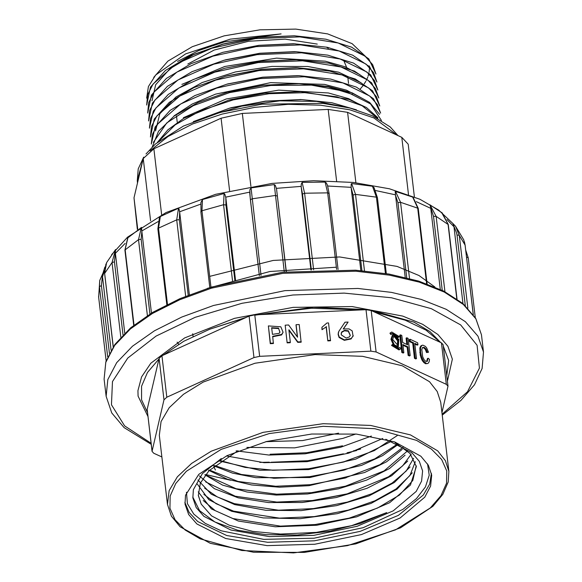 <?xml version="1.0" encoding="UTF-8"?>
<svg xmlns="http://www.w3.org/2000/svg" width="582" height="582" viewBox="0 0 582 582"><rect width="100%" height="100%" fill="white"/><g stroke="black" fill="none" stroke-linecap="round" stroke-linejoin="round"><path stroke-width="0.87" d="M442.218 290.338L433.532 216.366L429.902 204.813L441.898 212.685M465.287 305.681L456.979 235.004L456.535 232.655L452.781 223.437L438.704 210.138L419.884 199.255L389.438 188.757L353.427 182.493L313.625 180.682L272.121 183.374L215.631 194.323L165.994 212.612L127.538 237.158L111.599 254.69M104.92 267.029L102.578 274.42L101.435 285.653L109.38 353.252M106.622 262.533L115.585 249.569L114.436 261.82L123.028 334.948M127.385 238.147L141.477 227.446L141.863 231.454L141.12 239.253L149.909 314.033M159.301 217.835L160.319 216.475L178.499 208.196L178.98 208.763L179.678 212.212L179.343 219.785L188.204 295.227M200.885 202.682L202.478 199.561L224.048 193.522L224.798 194.133L225.823 197.596L225.991 204.995L234.888 280.72M250.427 199.895L259.332 275.679L250.165 197.582L249.853 189.899L251.06 187.891L274.282 184.581L275.25 185.265L276.552 188.794L286.199 271.867M311.406 269.873L302.502 194.097L301.178 186.866L301.243 184.21L302.145 182.399L325.127 182.093L326.255 182.879L327.542 185.36M361.909 270.63L353.027 195.05L351.142 187.79L351.172 184.123L351.586 183.541L372.473 186.255L374.299 188.008M406.738 277.781L397.913 202.682L395.549 195.312L395.193 191.354L413.125 197.218M124.774 333.21L115.44 253.752M111.104 350.16L102.548 277.316M151.451 313.094L141.863 231.454M454.018 227.249L462.996 303.651M430.789 208.836L440.254 289.385M395.549 195.312L405.188 277.403M351.142 187.79L360.862 270.543M301.178 186.866L310.926 269.895M286.315 271.859L276.552 188.794M235.565 280.56L225.823 197.596M189.376 294.768L179.678 212.212M434.907 286.999L418.975 275.519L397.048 266.403L339.648 256.946L273.205 260.445L209.666 276.363M147.923 416.334L138.065 396.116L137.905 390.646L141.55 376.925L150.818 363.233L184.647 337.909L234.495 318.339L293.139 307.369L352.081 306.583L402.78 316.091L422.67 324.327L437.897 334.519L447.907 346.283L452.338 359.196L447.434 381.152M185.694 296.231L176.724 219.872L178.499 208.196M160.319 216.475L158.508 228.166L167.456 304.371M232.574 281.281L223.583 204.733L224.048 193.522M202.478 199.561L201.961 210.779L210.946 287.268M284.285 272.085L274.282 184.581M251.06 187.891L261.02 275.388M336.643 269.422L327.651 192.875L325.127 182.093M302.145 182.399L304.619 193.188L313.618 269.772M385.408 273.467L376.438 197.123L372.473 186.255M351.586 183.541L355.507 194.403L364.485 270.856M426.599 283.754L417.687 207.876L412.478 196.731M395.382 191.216L400.554 202.347L409.495 278.48M456.819 298.886L448.053 224.266L441.622 212.466M429.974 204.813L436.107 216.38L444.961 291.728M473.268 314.6L465.091 244.971L463.679 239.748L455.568 226.231L452.621 223.241M452.658 223.284L455.561 226.231M455.59 226.26L459.293 235.361L467.848 308.184M107.692 356.795L99.449 286.613L99.755 280.48M101.435 285.653L99.449 286.613L98.62 297.169L99.755 280.466L102.781 273.598M120.816 337.276L112.035 262.54L115.542 249.598M106.637 262.511L104.651 273.184L113.294 346.719M147.428 315.59L138.509 239.675L141.331 227.409M128.018 237.252L125.166 249.547L134.042 325.083M215.405 470.03L213.849 466.742M161.883 456.957L153.735 453.196L152.033 451.363L164 399.841L159.133 358.374L161.963 355.784L249.081 316.113L254.749 314.833L361.087 309.93L366.02 309.704L371.207 310.482L441.454 342.893L443.149 344.726L448.024 386.193L446.321 384.36L441.454 342.893M272.747 336.731L281.586 334.905L282.983 332.482M270.288 343.649L273.387 343.504L272.696 336.294L281.688 334.461L283.041 332.264L280.786 326.778L268.36 325.935L270.288 343.649L270.39 343.205L273.489 343.067M288.912 330.227L297.766 342.383L301.134 342.223L299.206 324.509L296.107 324.654L296.005 325.091L297.424 337.153M296.107 324.654L297.577 337.182L288.57 324.996L285.195 325.156L287.122 342.871L290.222 342.733L290.323 342.289L288.898 330.132M322.013 329.681L326.16 326.946L327.797 340.899L330.489 340.776L328.546 322.952L326.931 323.025L321.89 327.324L322.013 329.681L326.16 326.946M338.353 332.628L338.149 334.475L339.11 337.48L344.311 340.295L351.062 338.964L353.143 335.727M343.46 328.925L348.08 322.05L344.981 322.195L338.702 331.529L338.251 334.032L339.211 337.036L344.413 339.859L351.164 338.52L353.048 336.047L352.161 330.852L349.025 328.917L343.213 328.983L348.08 322.05M254.749 314.833L259.616 356.3L370.894 351.172L366.02 309.704M448.024 386.193L441.934 412.609M152.033 451.363L147.195 409.342L159.133 358.374M265.836 441.673L302.589 440.567L338.593 433.124M315.051 354.613L254.967 363.226L203.183 382.061L183.49 394.29L169.224 407.662L161.047 421.55L159.344 435.307L167.463 504.412L169.166 490.655L177.343 476.774L191.609 463.403L211.302 451.174L263.086 432.339L323.17 423.725L370.669 425.442L410.456 434.87L437.628 450.832L445.368 460.675L448.838 471.362L440.719 402.249L437.249 391.562L429.509 381.719L402.337 365.758L362.55 356.337L315.051 354.613M205.657 474.519L230.574 480.223M185.542 495.282L198.782 474.395L227.067 455.611L266.527 441.491L311.734 433.99L356.475 434.128L394.603 441.891L420.881 456.215L428.367 465.251L431.691 475.123L430.578 486.065L424.765 497.144L400.11 518.009L361.48 534.56L314.767 544.265L267.08 545.647L225.671 538.503L196.854 523.916L188.633 514.488L185.011 504.107L185.542 495.282M237.987 450.766L209.033 470.729L200.346 483.14L198.353 495.529L201.212 504.128L198.346 495.297M236.168 450.846L269.03 455.08L305.113 453.815L340.594 447.231L371.36 436.093M226.718 456.004L264.083 462.719L307.005 461.693L348.72 453.145L382.803 438.457M219.268 460.929L259.819 470.271L308.562 469.594L355.726 459.147L391.526 441.229M213.31 465.673L232.407 473.108L255.891 477.706L309.871 477.531L361.597 465.353L382.578 455.648L398.321 444.364M208.56 470.263L227.315 479.212L251.555 484.959L279.418 487.178L309.064 485.701L364.659 472.526L386.513 461.839L402.227 449.399M204.813 474.745L222.571 485.068L247.066 492.016L276.254 495.064L307.602 493.943L338.549 488.807L366.675 480.077L389.453 468.554L405.101 455.219M199.306 475.829L214.358 488.633L238.22 497.843L268.447 502.593L302.262 502.462L336.236 497.53L367.009 488.298L391.657 475.69L407.749 461.009M197.967 480.041L211.302 494.162L234.713 504.587L265.785 510.283L301.018 510.603L336.694 505.605L369.039 495.842L394.349 482.471L410.099 466.917M197.371 484.166L208.778 499.611L231.614 511.302L263.21 517.915L299.963 518.7L337.298 513.659L370.996 503.408L397.04 489.178L412.282 472.795M198.229 491.87L211.361 508.857L238.351 521.057L275.184 526.768L316.753 525.262L356.773 516.801L389.62 502.673L410.485 485.046L416.334 466.524L410.041 453.458L395.083 442.662M246.826 447.434L294.681 447.834L342.849 438.37L355.718 434.056M416.225 465.716L412.798 480.492L399.456 495.086L377.594 508.021L349.164 518.104L315.16 524.557L280.4 526.128L232.916 518.577L215.231 510.632L203.234 500.527M415.359 461.693L409.924 475.53L396.036 488.975L374.91 500.826L348.232 510.123L314.265 516.576L279.462 518.147L233.615 511.127L216.169 503.736L203.824 494.307M413.576 458.332L406.258 471.013L392.093 483.082L371.978 493.703L347.294 502.142L313.385 508.595L278.523 510.167L234.328 503.648L217.202 496.846L204.646 488.116M411.241 454.113L402.7 465.826L388.456 476.833L346.355 494.169L312.338 500.622L277.592 502.193L235.237 496.206L205.664 481.874M407.56 450.941L384.04 470.911L345.417 486.188L311.545 492.634L276.654 494.213L236.154 488.734L206.937 475.661M403.566 446.925L380.002 464.632L344.486 478.215L310.468 484.668L275.715 486.232L238.06 481.481L209.585 470.147M397.673 444.008L374.772 458.82L343.547 470.234L309.595 476.694L274.777 478.259L241.377 474.468L214.583 465.52M397.273 435.532L374.321 450.613L342.609 462.254L308.635 468.714L273.838 470.278L245.153 467.411L220.847 460.733M343.424 453.807L307.733 460.733L271.088 462.246M342.492 445.827L306.816 452.752L270.15 454.266M275.803 502.135L312.403 500.484L348.08 493.703M201.212 504.128L211.593 515.899L229.184 525.197L252.661 531.381L280.393 534.08L316.332 532.421L351.557 525.692L386.754 512.618L360.345 523.524L329.739 531.184L297.373 534.996L265.814 534.662L237.565 530.202L214.874 521.974L199.531 510.625L192.766 497.064M221.32 458.551L202.412 473.624L193.355 489.709L192.853 497.93L196.229 507.599L203.889 516.38L230.734 529.969L269.299 536.626L313.72 535.338L357.232 526.295L393.214 510.88L416.174 491.441L421.594 481.125L422.634 470.933L419.346 461.41L411.903 452.745L385.815 439.228M371.207 310.482L376.081 351.95L370.894 351.172M259.616 356.3L253.948 357.581L249.081 316.113M161.963 355.784L166.83 397.251L164 399.841M416.508 358.57L415.228 357.981L413.438 342.74L410.245 341.27L410.004 339.226L409.255 339.568L409.495 341.612L412.689 343.082L414.479 358.323L415.759 358.912L416.508 358.57L414.719 343.329L417.927 344.813L417.178 345.155L414.806 344.057M406.854 337.771L407.684 344.864L402.649 342.543L401.813 335.45L400.532 334.854L399.783 335.196L401.813 352.474L403.093 353.07L403.843 352.728L402.889 344.58L407.924 346.908L408.884 355.049L410.164 355.638L408.135 338.368L406.854 337.771L406.098 338.113L406.847 344.479M402.97 345.308L407.174 347.25L408.127 355.391L409.415 355.98L410.164 355.638M399.929 347.454L399.063 348.131L392.85 344.355L392.101 344.697L391.526 345.402L398.983 349.935L400.765 348.778L399.929 347.454L398.67 348.269M393.068 334.956L392.319 335.297L390.966 339.299L393.599 345.242L397.644 347.01L398.401 346.668L398.808 339.408L393.068 334.956L391.715 338.957L394.356 344.9L398.401 346.668M392.042 333.697L397.862 337.611L398.612 337.269L392.399 333.493L391.541 334.17L390.697 332.846L389.947 333.188L390.784 334.512L391.541 334.17M398.612 337.269L399.194 336.563L391.737 332.031L389.947 333.188M421.477 345.592L420.633 346.159L419.833 348.043L420.233 355.013L421.804 359.727L423.856 362.608L425.573 363.714L427.988 363.452L425.573 363.714M427.988 363.452L429.116 362.004L429.509 359.385L428.163 358.214L427.086 361.4L425.471 361.102L424.096 359.734L422.692 356.759L421.79 349.564L422.532 347.505L423.551 347.738L425.26 349.346L426.562 352.539L428.512 352.248L426.701 347.898L425.398 346.334L422.83 345.148L421.121 345.752M427.443 361.138L426.679 361.495L427.406 358.556L428.163 358.214M376.081 351.95L446.321 384.36M166.83 397.251L253.948 357.581M163.098 355.267L183.774 341.299L209.789 329.208L246.906 317.103M245.218 317.874L209.789 329.208M361.087 309.93L311.326 308.249L259.681 314.607M440.538 342.471L426.053 330.154L405.159 320.195L374.321 311.923M147.472 412.493L141.601 399.819L141.579 386.252L147.435 372.465L159.017 358.854M443.331 346.239L448.678 360.476L446.78 375.623M178.739 344.231L177.139 342.172M254.792 315.211L313.363 307.238L369.17 309.668L413.962 322.115L429.887 331.5L440.705 342.551M207.359 288.403L269.895 271.467L336.389 267.211M346.181 338.091L341.183 334.817L341.663 332.002L344.522 330.343L348.363 330.78L350.32 335.319L349.426 336.927L346.181 338.091M341.154 333.377L341.561 332.438L344.413 330.787L348.262 331.216L350.262 335.538M326.262 326.509L327.797 340.899M327.899 340.455L330.591 340.332M321.89 327.324L322.115 329.245M288.985 329.754L297.875 341.94L301.236 341.787M297.875 341.94L297.766 342.383M285.195 325.156L287.122 342.871M287.224 342.434L290.323 342.289M278.502 328.103L279.978 332.075L279.12 333.362L272.471 334.381L271.685 327.71L278.502 328.103L279.92 332.286M268.36 325.935L270.39 343.205M271.736 328.139L278.4 328.539M426.322 363.372L423.492 360.993L421.615 357.013L420.56 352.146L420.582 347.701L421.87 345.41M428.512 352.248L427.319 352.197L426.017 349.004L424.3 347.396L422.547 347.49M427.319 352.197L426.562 352.539M391.737 332.031L390.697 332.846M397.331 345.315L397.615 340.921L394.421 336.833L393.381 336.651M392.719 339.422L397.732 345.206L398.037 339.764L393.73 336.418L392.719 339.422M391.526 345.402L392.85 344.355M392.275 345.061L399.732 349.593M400.532 334.854L402.562 352.132L401.813 352.474M407.924 346.908L407.174 347.25M408.884 355.049L408.127 355.391M403.843 352.728L402.562 352.132M410.245 341.27L409.495 341.612M413.438 342.74L412.689 343.082M415.228 357.981L414.479 358.323M417.927 344.813L417.687 342.769L410.004 339.226M137.381 229.381L134.042 197.822L143.252 158.5L153.859 148.788L221.065 118.19L242.323 113.388L328.161 109.431L347.614 112.348L401.798 137.352L408.178 144.22L414.355 196.847M328.437 48.321L327.12 47.709M317.263 44.094L285.187 39.154L248.645 41.271L214.14 50.074L187.826 63.984M346.639 67.417L343.678 60.339M177.568 61.394L198.804 50.452L224.332 41.868L281.07 33.902L230.305 39.161L185.614 53.879L155.707 75.02L148.374 86.602L146.642 98.154M360.229 88.988L362.848 85.809M364.216 83.895L365.772 81.364M366.304 80.381L367.802 77.013M368.144 76.06L369.003 72.801M369.163 71.87L369.425 68.661M366.369 57.262L352.103 43.635L327.666 33.894L295.772 29.1L259.936 29.791L224.114 35.888L192.271 46.72L167.907 61.095L153.728 77.413M151.997 100.853L155.649 84.659L169.959 68.727L193.464 54.672L223.779 43.854L257.935 37.335L294.317 35.786L325.942 39.19L351.623 47.142L368.777 58.847L376.008 74.074L372.662 64.638L365.045 56.127L338.193 43.017L299.737 36.877L255.396 38.659L211.87 48.219L175.982 64.122L153.088 84.055L147.697 94.648L146.7 105.058L150.454 87.169L165.477 70.458L190.125 55.712L222.011 44.341L258.015 37.459L294.317 35.786M222.942 52.315L258.917 45.301L293.452 43.715L326.982 47.186L352.605 55.145L369.73 66.857L376.947 82.047L373.593 72.641L365.991 64.115L339.197 51.012L300.639 44.858L256.306 46.64L212.859 56.178L176.95 72.081L154.063 92L148.665 102.57L147.653 113.032L151.422 95.121L166.408 78.439L191.092 63.671L222.942 52.315L258.961 45.432L295.256 43.766M225.605 59.83L259.805 53.289L294.332 51.689M359.982 74.722L345.024 66.77L325.338 61.154L276.581 58.113L224.754 66.457L181.868 84.383M224.812 68.269L260.794 61.256L295.314 59.67L328.823 63.132L354.423 71.077L371.571 82.782L378.824 98.009L375.477 88.595L367.868 80.076L341.088 66.974L302.567 60.812L258.27 62.587L214.751 72.139L178.827 88.049L155.932 107.954L150.549 118.517L149.407 128.12M360.949 82.717L338.564 72.197L307.696 66.523L271.969 66.435L235.383 71.972L202.107 82.542L175.91 97.012L159.803 113.752L155.54 130.979M227.591 75.762L261.733 69.236L296.253 67.643L329.696 71.099L355.347 79.043L372.538 90.763L379.762 105.989L376.43 96.583L368.799 88.042L342.02 74.954L303.535 68.785L259.092 70.582L215.675 80.12L179.802 96.008L156.842 115.971L151.465 126.527L150.447 136.966L154.201 119.084L169.282 102.337L193.93 87.606L225.751 76.249L261.74 69.374L298.064 67.708M228.413 83.772L262.7 77.21L297.257 75.631M362.892 98.714L346.428 90.166L324.53 84.405L270.608 82.659L215.529 94.109L192.242 104.025L174.054 115.891M229.41 91.73L263.602 85.198L298.086 83.612L328.255 86.849L352.539 94.408M363.83 106.695L348.618 98.62L328.488 92.945L278.669 90.115L226.129 99.035L183.388 117.717M230.268 99.726L264.563 93.171L300.879 91.636L349.149 99.42L366.464 107.488L377.842 117.71M231.214 107.706L265.494 101.152L300.036 99.566M193.268 121.638L229.504 108.172L265.465 101.29L301.818 99.617L331.798 102.701L356.49 109.816M157.395 142.372L167.812 129.888L183.788 118.299L228.566 100.184L264.592 93.302L300.879 91.636M152.164 147.064L158.515 131.205L174.214 115.971L197.945 102.585L227.627 92.203L263.653 85.328L299.941 83.655L328.263 86.442L352.081 92.844L369.657 102.41L379.624 114.385M151.284 144.081L155.139 127.058L170.17 110.34L194.832 95.594L226.689 84.23L262.664 77.362L299.002 75.682L330.722 79.094L356.344 87.067L373.477 98.751L380.599 113.097L377.347 104.534L369.723 96.03L342.922 82.92L304.401 76.766L260.089 78.548L216.642 88.086L180.726 103.982L157.787 123.944L152.404 134.478L151.284 144.081M149.436 128.2L153.262 111.118L168.256 94.422L192.94 79.654L224.819 68.269L260.787 61.394L297.133 59.72M377.878 90.028L374.517 80.6L366.878 72.052L340.092 58.978L301.6 52.824L257.266 54.613L213.82 64.151L177.896 80.061L154.958 100.024L149.603 110.587L148.577 121.012L152.346 103.123L167.383 86.383L192.075 71.637L223.881 60.295L259.87 53.413L296.194 51.74L327.841 55.152L353.463 63.089L370.654 74.831L377.885 90.028M381.414 120.51L370.581 103.945L346.195 91.621L311.443 85.154L270.754 85.459L229.563 92.596L193.333 105.64L166.772 122.962L153.379 142.35M377.82 118.437L362.048 105.72L336.854 96.808L304.808 92.654L269.197 93.68L233.207 99.886L200.892 110.609L175.189 124.861L158.704 141.302M348.131 107.59L316.608 101.406L279.818 100.868L241.719 106.113L206.683 116.582M430.745 208.363L416.319 201.634M453.967 226.776L446.976 219.538M104.462 270.688L102.49 276.843M125.159 243.451L115.374 253.286M158.057 221.589L141.797 230.981M200.695 204.144L179.612 211.746M249.649 192.14L225.751 197.131M301.134 186.393L276.486 188.321M351.099 187.317L327.739 186.036M395.505 194.839L375.608 190.518M481.438 334.759L475.901 318.878L463.323 304.459L444.19 292.048L419.236 282.139L389.423 275.104L355.893 271.212L282.947 273.329L211.484 288.17L179.773 299.73L152.404 313.487L130.426 328.91L114.69 345.41L105.793 362.353L104.083 379.086L106.113 396.364L107.823 379.631L116.72 362.688L132.456 346.188L154.434 330.765L181.802 317.008L213.514 305.448L284.969 290.607L357.923 288.483L391.453 292.382L421.266 299.417L446.219 309.326L465.353 321.73L477.931 336.156L483.467 352.037L481.438 334.759L475.734 318.339L462.945 303.608L443.695 291.073L418.727 281.113L388.965 274.064L355.529 270.157L282.808 272.252L211.593 287.072L179.976 298.61L152.659 312.367L130.681 327.841L114.858 344.493L105.829 361.793L104.083 379.086M259.783 462.37L269.284 462.188M353.238 450.919L360.636 449.049M442.124 414.238L467.477 391.73L479.444 368.13L477.109 345.264L460.646 324.923L431.327 308.671L391.446 297.78L344.086 293.095L292.928 294.972L241.945 303.273L195.101 317.35L156.027 336.112L127.771 358.097L112.508 381.603L111.438 404.803L124.635 425.893L151.08 443.244M179.343 219.785L176.724 219.872L158.508 228.166L157.882 228.908L166.787 304.706M225.991 204.995L223.583 204.733L201.961 210.779L200.885 211.703L209.804 287.624M201.03 211.979L200.935 202.427M277.294 196.069L275.286 195.487L252.021 198.797L250.42 199.844L249.663 192.315M327.477 185.149L329.121 193.537L327.651 192.875L304.619 193.188L302.502 194.097M338.04 269.444L329.092 193.733M374.102 187.724L377.391 197.727L376.438 197.123L355.507 194.403L353.027 195.05M413.024 197.123L418.211 208.378L400.554 202.347L397.913 202.682M442.167 212.896L448.264 224.601L436.107 216.38L433.532 216.366M464.436 241.806L465.12 245.08L459.293 235.361L456.979 235.004M473.29 314.629L465.12 245.197M468.234 257.746L475.261 317.561L468.234 257.724L465.724 250.209M466.531 257.069L468.234 257.724M98.62 297.169L106.113 360.927L98.562 296.558M114.436 261.82L112.035 262.54L104.593 273.453L113.214 346.836M141.12 239.253L138.509 239.675L124.897 250.064L133.736 325.331M446.51 483.242L446.743 471.02L441.658 459.511L431.451 449.159L416.516 440.363L374.91 428.708L323.163 426.33L269.168 433.583L221.138 449.369L186.378 471.282L175.742 483.518L170.191 495.988L169.959 508.21L175.044 519.719L185.251 530.071L200.186 538.867L241.792 550.521L293.539 552.9L347.534 545.647L395.564 529.86L430.324 507.948L440.96 495.711L446.51 483.242M186.429 492.256L187.44 503.626L193.791 514.146L205.199 523.349L221.167 530.82L263.748 539.347L314.062 538.226L363.263 527.656L402.715 509.497L416.508 498.527L425.478 486.93L429.218 475.225L427.566 463.927M431.429 473.406L429.632 484.173L423.347 495.013L398.386 515.325L360.193 531.373L314.367 540.809L267.596 542.249L226.725 535.491L197.742 521.516L189.114 512.429L184.865 502.368M147.195 409.342L152.069 450.81M341.663 332.002L341.561 332.438M344.522 330.343L344.413 330.787M348.363 330.78L348.262 331.216M338.251 334.032L338.149 334.475M339.211 337.036L339.11 337.48M351.164 338.52L351.062 338.964M353.048 336.047L352.947 336.483M281.688 334.461L281.586 334.905M423.492 360.993L422.743 361.335M421.615 357.013L420.866 357.355M420.56 352.146L419.804 352.488M420.582 347.701L419.833 348.043M426.017 349.004L425.26 349.346M424.3 347.396L423.551 347.738M408.52 194.584L401.798 137.352M355.886 182.77L347.614 112.348M336.592 181.162L328.161 109.431M250.907 186.466L242.323 113.388M229.599 190.78L221.065 118.19M161.614 214.78L153.859 148.788M150.571 220.818L143.252 158.5M137.723 229.133L134.042 197.822M397.23 135.242L373.891 117.942L349.738 109.809L320.544 105.175L288.163 104.345L254.647 107.372L222.12 114.057L192.635 123.973L168.074 136.508L149.981 150.847M143.012 159.512L137.257 180.769L137.519 182.988M106.113 396.364L111.737 412.9L124.141 427.632L151.204 444.284M264.243 462.726L275.482 462.363M347.032 452.796L356.635 450.526M442.225 415.112L460.98 400.452L474.446 384.789L482.107 368.479L483.467 352.037M157.882 228.908L159.381 217.683M377.391 197.735L386.31 273.613M418.211 208.378L427.086 283.929M448.264 224.601L457.008 299.017M102.803 273.511L99.762 280.48M104.593 273.453L105.895 264.039M124.897 250.064L127.814 237.478M193.057 336.469L192.744 333.806M167.463 504.412L171.406 516.19L180.136 526.805L210.248 543.326L253.599 552.223L304.401 552.413L355.726 543.894L400.562 527.83L432.841 506.325L442.837 494.336L448.191 481.954L448.838 471.362M349.171 518.104L350.924 517.631M280.4 526.128L278.582 526.077M348.232 510.13L349.986 509.657M279.462 518.147L277.643 518.096M347.294 502.15L349.047 501.677M278.523 510.174L276.712 510.116M346.355 494.169L348.116 493.696M277.592 502.193L275.773 502.142M345.424 486.188L347.178 485.715M276.654 494.213L274.835 494.162M344.486 478.215L346.239 477.742M275.715 486.232L273.896 486.181M343.547 470.234L345.301 469.761M274.777 478.259L272.958 478.208M342.609 462.254L344.362 461.781M273.838 470.278L272.02 470.227M338.404 332.409L338.302 332.846M353.201 335.508L353.099 335.945M283.041 332.264L282.939 332.7M422.045 345.322L421.295 345.664M176.521 115.869L177.248 122.067M347.825 77.202L348.553 83.401M369.439 67.301L369.279 65.933M229.504 108.165L231.258 107.692M301.818 99.617L299.999 99.558M228.566 100.184L230.319 99.711M227.627 92.203L229.381 91.738M299.941 83.655L298.13 83.604M226.689 84.23L228.442 83.757M299.002 75.675L297.191 75.624M225.751 76.249L227.511 75.776M223.881 60.288L225.634 59.815M296.194 51.74L294.376 51.689M222.004 44.334L223.757 43.861M137.257 180.769L138.232 168.867L143.71 157.147M146.017 153.932L155.481 143.994L183.381 126.083L220.025 112.464L261.907 104.214L322.937 103.385L349.898 108.019L372.516 115.789L390.231 126.934L397.913 135.562"/></g></svg>
